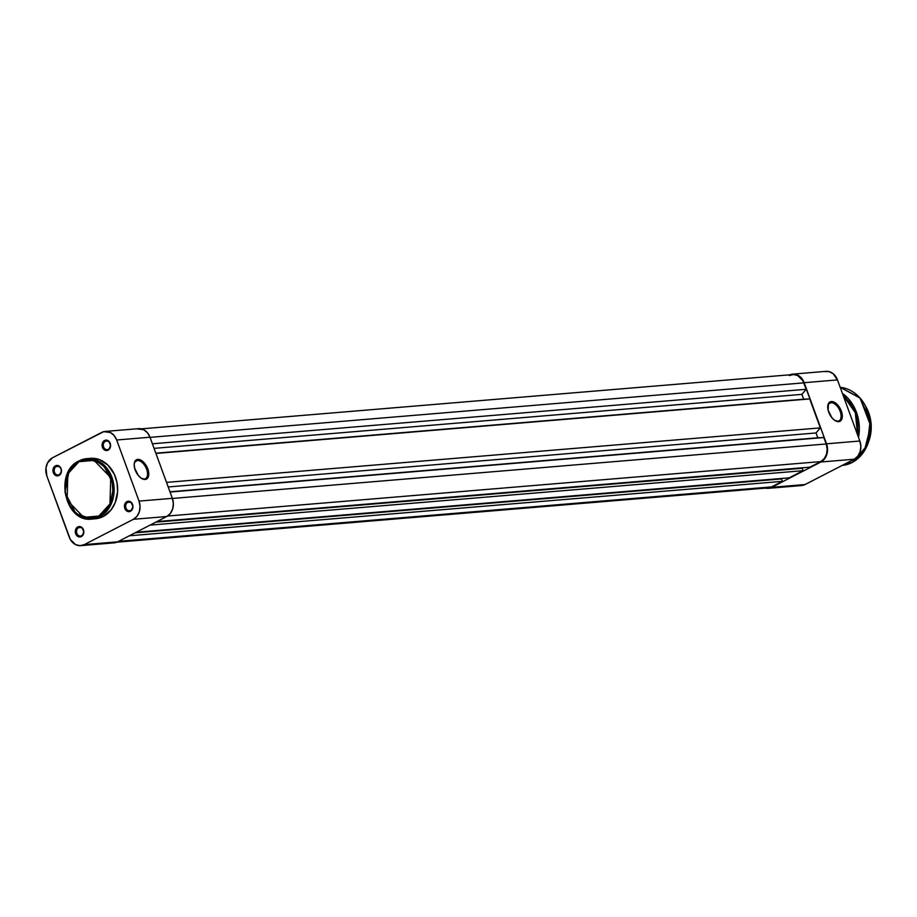 <?xml version="1.0" encoding="UTF-8"?>
<svg xmlns="http://www.w3.org/2000/svg" width="917" height="917" viewBox="0 0 917 917"><rect width="100%" height="100%" fill="white"/><g stroke="black" fill="none" stroke-linecap="round" stroke-linejoin="round"><path stroke-width="1.38" d="M144.221 478.995A10.018 5.525 62.7 0 0 146.64 469.263A10.018 5.525 62.7 0 0 137.447 460.506L137.802 459.371A10.889 5.995 -117.3 0 1 147.786 468.896A10.889 5.995 -117.3 0 1 145.161 479.465L144.221 478.995A10.018 5.525 -117.3 0 1 141.367 478.296A10.018 5.525 62.7 0 0 144.221 478.995L146.319 479.167L148.05 477.482L148.772 474.559L148.382 470.857L145.906 465.079L140.496 459.933L136.644 459.658L134.914 461.354L134.191 464.266L134.581 467.968L138.284 475.442L141.035 478.066L145.161 479.465A10.889 5.995 -117.3 0 1 141.711 478.502A10.889 5.995 -117.3 0 1 134.214 463.956A10.889 5.995 -117.3 0 1 137.802 459.371L137.447 460.506A10.018 5.525 -117.3 0 1 146.227 468.232A10.018 5.525 -117.3 0 1 145.425 478.651A10.018 5.525 -117.3 0 1 144.221 478.995M105.363 441.272A4.356 3.542 -94.8 0 0 103.598 446.957A4.356 3.542 -94.8 0 0 108.309 449.307L108.091 450.155A5.227 4.253 85.2 0 1 102.452 447.324A5.227 4.253 85.2 0 1 104.561 440.504L105.363 441.272L107.621 441.077L105.363 441.272A4.356 3.542 85.2 0 1 106.475 440.951A4.356 3.542 85.2 0 1 110.258 444.298A4.356 3.542 85.2 0 1 108.309 449.307A4.356 3.542 85.2 0 1 107.197 449.628A4.356 3.542 85.2 0 1 103.403 446.281A4.356 3.542 85.2 0 1 105.363 441.272L104.561 440.504L103.839 440.985L102.119 444.309L102.452 447.324L104.091 449.674L106.475 450.556L108.814 449.674L110.59 445.33L108.573 440.985L107.014 440.206L104.561 440.504A5.227 4.253 85.2 0 1 110.212 443.335A5.227 4.253 85.2 0 1 108.091 450.155L108.309 449.307A4.356 3.542 -94.8 0 0 110.063 443.622A4.356 3.542 -94.8 0 0 105.363 441.272M127.727 502.367A4.356 3.542 -94.8 0 0 125.961 508.064A4.356 3.542 -94.8 0 0 130.672 510.414L130.455 511.262A5.227 4.253 85.2 0 1 124.815 508.431A5.227 4.253 85.2 0 1 126.924 501.61L127.727 502.367L129.985 502.184L127.727 502.367A4.356 3.542 85.2 0 1 128.839 502.046A4.356 3.542 85.2 0 1 132.621 505.405A4.356 3.542 85.2 0 1 130.672 510.414A4.356 3.542 85.2 0 1 129.561 510.735A4.356 3.542 85.2 0 1 125.767 507.388A4.356 3.542 85.2 0 1 127.727 502.367L126.924 501.61L126.202 502.092L124.483 505.416L124.815 508.431L126.443 510.78L128.839 511.652L131.177 510.78L132.954 506.436L130.936 502.092L128.54 501.209L126.924 501.61A5.227 4.253 85.2 0 1 132.564 504.442A5.227 4.253 85.2 0 1 130.455 511.262L130.672 510.414A4.356 3.542 -94.8 0 0 132.426 504.728A4.356 3.542 -94.8 0 0 127.727 502.367M56.235 466.581A4.356 3.542 -94.8 0 0 54.481 472.266A4.356 3.542 -94.8 0 0 59.181 474.628L58.975 475.476A5.227 4.253 85.2 0 1 53.324 472.645A5.227 4.253 85.2 0 1 55.444 465.825L56.235 466.581L58.493 466.398L56.235 466.581A4.356 3.542 85.2 0 1 57.347 466.26A4.356 3.542 85.2 0 1 61.141 469.607A4.356 3.542 85.2 0 1 59.181 474.628A4.356 3.542 85.2 0 1 58.069 474.949A4.356 3.542 85.2 0 1 54.286 471.602A4.356 3.542 85.2 0 1 56.235 466.581L55.444 465.825L54.722 466.306L53.003 469.63L53.324 472.645L54.963 474.995L56.522 475.774L58.975 475.476L61.416 471.67L61.084 468.644L59.445 466.306L57.06 465.423L55.444 465.825A5.227 4.253 85.2 0 1 61.084 468.644A5.227 4.253 85.2 0 1 58.975 475.476L59.181 474.628A4.356 3.542 -94.8 0 0 60.946 468.942A4.356 3.542 -94.8 0 0 56.235 466.581M78.598 527.688A4.356 3.542 -94.8 0 0 76.845 533.373A4.356 3.542 -94.8 0 0 81.544 535.734L81.338 536.571A5.227 4.253 85.2 0 1 75.687 533.751A5.227 4.253 85.2 0 1 77.796 526.931L78.598 527.688L80.856 527.504L78.598 527.688A4.356 3.542 85.2 0 1 79.71 527.367A4.356 3.542 85.2 0 1 83.504 530.714A4.356 3.542 85.2 0 1 81.544 535.734A4.356 3.542 85.2 0 1 80.432 536.055A4.356 3.542 85.2 0 1 76.65 532.697A4.356 3.542 85.2 0 1 78.598 527.688L77.796 526.931L77.074 527.413L75.366 530.737L75.687 533.751L77.326 536.09L79.71 536.972L82.06 536.09L83.825 531.745L81.808 527.413L79.424 526.53L77.796 526.931A5.227 4.253 85.2 0 1 83.447 529.751A5.227 4.253 85.2 0 1 81.338 536.571L81.544 535.734A4.356 3.542 -94.8 0 0 83.298 530.049A4.356 3.542 -94.8 0 0 78.598 527.688M135.269 461.629L137.447 460.506L135.269 461.629M96.216 518.678L103.185 516.523L99.655 516.81L98.853 516.053L83.756 517.371L67.067 500.132L67.847 473.894L78.965 461.698L94.061 460.38L110.762 477.619L109.971 503.857L98.853 516.053L99.655 516.81L109.673 507.021L113.857 485.425L102.991 464.117L86.897 458.615L79.068 460.884L78.965 461.698L85.739 459.6L92.777 460.025L97.328 461.698L103.495 466.134L108.401 472.53L110.762 477.619L112.275 483.133L112.871 491.753L111.393 500.132L109.318 505.221L106.464 509.68L100.95 514.815L96.663 517.028L89.74 518.288L82.736 517.028L78.335 514.815L72.535 509.68L68.145 502.745L65.543 494.618L64.958 485.999L66.425 477.619L68.5 472.542L73.051 466.145L79.171 460.861A30.318 24.667 85.2 0 1 86.897 458.615A30.318 24.667 85.2 0 1 113.272 481.929A30.318 24.667 85.2 0 1 99.655 516.81L103.185 516.523A30.318 24.667 -94.8 0 0 116.803 481.631A30.318 24.667 -94.8 0 0 90.428 458.328L79.068 460.884C53.759 471.911 64.969 523.103 91.929 519.056L99.655 516.81A30.318 24.667 85.2 0 1 91.929 519.056L75.836 513.554L64.969 492.246L69.153 470.65L79.171 460.861M111.049 542.635L117.594 541.844L166.711 516.523L170.31 513.509L172.648 508.981L173.359 503.651L172.35 498.332L149.987 437.226L147.396 432.709L143.625 429.683L137.046 428.892M80.73 545.649L114.04 542.864A13.938 11.348 -94.8 0 0 117.594 541.844L84.272 544.618L133.401 519.297L166.711 516.523L117.594 541.844L84.272 544.618A13.938 11.348 85.2 0 1 80.73 545.649A13.938 11.348 85.2 0 1 69.222 537.087L46.859 475.98L45.988 467.934L47.546 462.913L52.498 457.778L103.736 431.678L110.315 432.469L114.086 435.483L116.677 440L139.029 501.106L140.049 506.436L139.338 511.766L137 516.282L133.401 519.297L84.272 544.618L79.962 545.672L75.584 544.618L70.345 539.494L46.859 475.98A13.938 11.348 85.2 0 1 52.498 457.778L101.627 432.469A13.938 11.348 85.2 0 1 105.168 431.437A13.938 11.348 85.2 0 1 116.677 440L149.987 437.226L172.35 498.332L139.029 501.106L116.677 440L149.987 437.226A13.938 11.348 -94.8 0 0 138.49 428.663L105.168 431.437M91.929 519.056L95.471 518.758A30.318 24.667 -94.8 0 0 103.185 516.523L111.014 509.955L115.129 502.814L117.617 491.512L117.009 482.629L114.327 474.261L107.965 465.125L99.3 459.555L94.52 458.397L89.683 458.397M133.401 519.297L166.711 516.523A13.938 11.348 -94.8 0 0 172.35 498.332L139.029 501.106A13.938 11.348 85.2 0 1 133.401 519.297M134.191 464.357A10.018 5.525 -117.3 0 1 136.243 460.838A10.018 5.525 -117.3 0 1 137.447 460.506A10.018 5.525 62.7 0 0 134.191 464.357M789.262 375.569L793.434 374.537L797.675 375.557L802.753 380.532L806.192 389.289L801.905 394.367L154.067 448.367L801.905 394.367L806.192 389.289L152.394 443.794L806.192 389.289L803.842 382.859L150.033 437.363L803.842 382.859A13.503 10.993 -94.8 0 0 792.701 374.572L141.321 428.858M801.905 394.367L803.67 399.193L155.833 453.193L809.722 398.941L155.924 453.445L809.722 398.941L820.314 427.884L809.722 398.941L803.67 399.193L801.905 394.367M166.516 482.388L820.314 427.884L166.516 482.388M168.189 486.961L816.027 432.962L820.314 427.884L816.027 432.962L168.189 486.961M169.954 491.787L817.792 437.787L816.027 432.962L817.792 437.787L823.844 437.535L170.046 492.028L823.844 437.535L826.194 443.966L823.844 437.535L817.792 437.787L169.954 491.787M172.396 498.458L826.194 443.966L172.396 498.458M820.738 461.595A13.503 10.993 -94.8 0 0 826.194 443.966L827.18 449.124L826.492 454.293L824.223 458.672L820.738 461.595L167.547 516.042L820.738 461.595L809.94 467.154L820.738 461.595M156.876 521.59L809.94 467.154L156.876 521.59M802.215 468.278L155.775 522.151L802.215 468.278L803.097 470.685L802.215 468.278M150.021 525.12L803.097 470.685L150.021 525.12M136.197 532.25L789.262 477.814L803.097 470.685L789.262 477.814L136.197 532.25M781.525 478.938L135.097 532.811L781.525 478.938L782.407 481.345L781.525 478.938M129.343 535.78L782.407 481.345L129.343 535.78M118.545 541.339L771.621 486.904L782.407 481.345L771.621 486.904L118.545 541.339M116.803 542.199L768.182 487.901A13.503 10.993 -94.8 0 0 771.621 486.904L765.282 487.672M837.76 421.19A10.018 5.525 62.7 0 0 840.19 411.458A10.018 5.525 62.7 0 0 830.997 402.689L831.352 401.554A10.889 5.995 -117.3 0 1 841.336 411.08A10.889 5.995 -117.3 0 1 838.7 421.66L837.76 421.19A10.018 5.525 -117.3 0 1 834.917 420.479A10.018 5.525 62.7 0 0 837.76 421.19L834.585 420.25L831.822 417.625L828.12 410.163L828.464 403.537L831.352 401.554L834.046 402.116L838.23 405.589L841.932 413.051L842.093 418.347L840.843 420.685L838.7 421.66A10.889 5.995 -117.3 0 1 835.249 420.697A10.889 5.995 -117.3 0 1 827.753 406.151A10.889 5.995 -117.3 0 1 831.352 401.554L830.997 402.689A10.018 5.525 -117.3 0 1 839.766 410.426A10.018 5.525 -117.3 0 1 838.975 420.846A10.018 5.525 -117.3 0 1 837.76 421.19M828.819 403.824L830.997 402.689L828.819 403.824M798.535 485.322L805.08 484.531L854.197 459.222L857.796 456.196L860.135 451.68L860.845 446.35L859.837 441.02L837.473 379.913L833.117 373.666L828.968 371.591L824.532 371.591M789.113 375.156L793.423 374.102L797.801 375.156L803.04 380.291L826.526 443.805L827.398 451.84L825.839 456.861L820.887 461.996L771.759 487.305L765.225 488.108M804.163 382.698L826.526 443.805L859.837 441.02L837.473 379.913L804.163 382.698L837.473 379.913A13.938 11.348 -94.8 0 0 825.976 371.351L792.666 374.136A13.938 11.348 85.2 0 1 804.163 382.698M820.887 461.996L771.759 487.305L805.08 484.531L854.197 459.222L820.887 461.996L854.197 459.222A13.938 11.348 -94.8 0 0 859.837 441.02L826.526 443.805A13.938 11.348 85.2 0 1 820.887 461.996M768.217 488.337L801.527 485.563A13.938 11.348 -94.8 0 0 805.08 484.531L771.759 487.305A13.938 11.348 85.2 0 1 768.217 488.337A13.938 11.348 85.2 0 1 765.374 488.142M789.892 374.801A13.938 11.348 85.2 0 1 792.666 374.136M827.73 406.552A10.018 5.525 -117.3 0 1 829.793 403.033A10.018 5.525 -117.3 0 1 830.997 402.689A10.018 5.525 62.7 0 0 827.73 406.552M866.084 407.033L871.139 424.456L868.903 440.928A34.846 28.358 -94.8 0 0 866.084 407.033M840.19 387.329L860.1 398.104L870.714 425.958L864.25 451.095L852.031 462.546A39.213 31.9 -94.8 0 0 870.164 420.238A39.213 31.9 -94.8 0 0 840.19 387.329L859.699 397.6L870.222 420.215L867.264 445.479L852.065 462.535L842.047 465.446M843.124 395.365L855.32 412.707L857.67 435.117L857.853 423.608L855.32 412.707L850.334 403.067L843.124 395.365M858.518 437.432L856.467 412.329L842.414 393.416A39.213 31.9 85.2 0 1 858.518 437.432M846.895 462.982L852.031 462.546L846.895 462.982M842.127 465.435A39.213 31.9 -94.8 0 0 852.031 462.546L842.127 465.435M134.146 464.724L134.214 463.956M141.046 478.112L141.711 478.502M827.696 406.919L827.753 406.151M834.585 420.295L835.249 420.697M865.659 406.197L871.15 423.677L868.628 441.822"/></g></svg>
